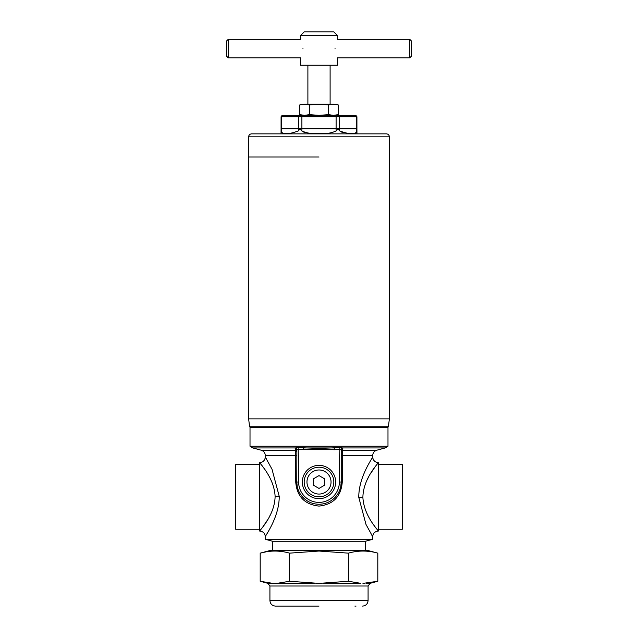 <?xml version="1.0" encoding="UTF-8"?>
<svg xmlns="http://www.w3.org/2000/svg" width="638" height="638" viewBox="0 0 638 638"><rect width="100%" height="100%" fill="white"/><g stroke="black" fill="none" stroke-linecap="round" stroke-linejoin="round"><path stroke-width="0.96" d="M319 157.012L248.629 157.012L319 157.012M248.629 418.871L389.371 418.871L388.39 426.742L249.61 426.742L248.629 418.871L248.629 136.827L389.371 136.827C389.196 135.025 388.207 134.036 386.413 133.86L251.587 133.86C249.793 134.036 248.804 135.025 248.629 136.827M299.756 104.919L304.565 104.233L299.756 104.919L299.756 114.649L304.565 115.342L309.374 114.649L309.374 104.919L319 104.233L328.626 104.919L328.626 114.649L319 115.342L309.374 114.649M328.626 104.919L333.435 104.233L304.565 104.233L309.374 104.919M337.287 104.68L333.435 104.233L338.244 104.919L338.244 114.649L333.435 115.342L328.626 114.649M337.287 114.888L335.668 115.342M335.668 482.025A16.668 16.668 0 0 0 319 465.357A16.668 16.668 0 0 0 302.332 482.025A16.668 16.668 0 0 0 319 498.693A16.668 16.668 0 0 0 335.668 482.025A16.668 16.668 0 0 1 319 498.693A16.668 16.668 0 0 1 302.332 482.025M306.966 481.61L306.966 482.432L306.966 481.61A12.042 12.042 0 0 1 312.628 471.801L313.338 471.394L312.628 471.801M325.372 471.801L324.662 471.394L325.372 471.801A12.042 12.042 0 0 1 331.034 481.61L331.034 482.432L331.034 481.61M324.662 492.648L325.372 492.241L324.662 492.648A12.042 12.042 0 0 1 313.338 492.648L312.628 492.241L313.338 492.648M312.628 492.241A12.042 12.042 0 0 1 306.966 482.432M306.966 482.025A12.034 12.034 0 0 0 325.021 492.448A12.034 12.034 0 0 0 325.021 471.594A12.034 12.034 0 0 0 306.966 482.025M331.034 482.432A12.042 12.042 0 0 1 325.372 492.241M313.338 471.394A12.042 12.042 0 0 1 324.662 471.394M319 475.605L313.441 478.811L313.441 485.231L319 488.437L324.559 485.231L324.559 478.811L319 475.605M378.278 464.432L378.278 529.245L402.339 529.245L402.339 464.432L378.262 464.408M259.722 464.432L259.722 529.245L235.661 529.245L235.661 464.432L259.738 464.408M365.295 550.546L365.295 541.279L372.704 539.301L265.296 539.301L272.705 541.279L365.295 541.279M272.705 550.546L272.705 541.279M319 446.249L387.984 446.249L387.984 427.388L250.016 427.388L250.016 446.249L319 446.249M270.911 513.734L269.523 516.485M267.593 519.866L262.346 527.658M259.738 531.095C259.14 530.776 274.803 515.695 275.106 496.396C274.252 477.447 259.18 462.917 259.738 462.574L259.738 531.095C263.111 531.43 264.961 533.28 265.296 536.654L265.296 539.301M296.774 455.564L295.729 455.564L295.298 447.94L298.863 447.613L319 448.45L339.137 447.613L342.702 447.94L342.271 482.025C341.075 496.5 333.315 504.522 319 506.094C304.669 504.514 296.917 496.492 295.729 482.025L295.729 455.564L265.296 455.564L265.296 457.023L272.003 469.217L279.221 496.316C279.412 516.916 265.201 535.968 265.296 536.646C264.794 536.582 278.926 517.833 279.221 497.345M367.089 479.935L368.477 477.192M370.407 473.811L375.654 466.011M378.262 462.574C378.86 462.893 363.197 477.982 362.894 497.281C363.748 516.222 378.82 530.76 378.262 531.095L378.262 462.574C374.889 462.247 373.039 460.397 372.704 457.023L372.704 455.564L341.226 455.564M378.262 531.095C374.889 531.43 373.039 533.28 372.704 536.654L365.997 524.452L358.779 497.353C358.588 476.761 372.799 457.709 372.704 457.023C373.206 457.087 359.074 475.844 358.779 496.332M371.507 534.652L372.074 535.609M376.245 528.455L373.868 525.17M261.755 465.222L264.132 468.507M342.901 448.219A1.85 1.794 -0 0 0 341.226 450.005L339.368 449.288L334.878 449.726L298.632 449.288L296.877 449.726L296.774 482.025L297.22 486.443M266.493 459.017L265.926 458.068M341.226 450.005L341.226 482.025A22.226 22.226 0 0 1 319 504.243A22.226 22.226 0 0 1 296.774 482.025L295.729 482.025M340.788 486.411L341.226 482.025A22.226 22.226 0 0 1 319 504.243A22.226 22.226 0 0 1 296.774 482.025L298.632 482.025A20.368 20.368 0 0 0 319 502.393A20.368 20.368 0 0 0 339.368 482.025L339.137 447.613M296.877 449.726A1.85 1.715 -122.3 0 0 295.298 447.94L252.744 447.94L261.173 450.197L295.123 450.197A1.85 1.802 180 0 1 296.774 451.983M295.099 448.219A1.85 1.794 180 0 1 296.774 450.005M298.863 447.613L298.632 482.025M334.878 449.726L334.767 447.94L303.233 447.94L303.122 449.726M387.984 446.249L385.256 447.94L342.702 447.94A1.85 1.715 -57.7 0 0 341.123 449.726M372.704 455.564C372.871 452.844 374.243 451.058 376.827 450.197L342.877 450.197A1.85 1.802 -0 0 0 341.226 451.983M281.079 116.73L282.124 115.342A1.85 1.603 90 0 0 281.581 116.73L281.079 116.73L281.079 128.764L298.688 128.764L298.688 116.73L281.581 116.73L281.581 128.764A4.633 4.011 -90 0 1 281.095 130.973C281.015 129.203 281.015 129.203 281.095 130.973C282.156 134.714 287.858 134.714 298.201 130.973C299.397 129.195 300.626 129.195 301.894 130.973C306.99 133.294 312.692 134.1 319 133.398C325.284 134.1 330.986 133.294 336.106 130.973C337.327 129.203 338.555 129.203 339.799 130.973C350.142 134.714 355.844 134.714 356.905 130.973C356.985 129.203 356.985 129.203 356.905 130.973A4.633 4.011 90 0 1 356.419 128.764L356.419 116.73L339.312 116.73L339.312 128.764L356.921 128.764L356.921 116.73L356.419 116.73A1.85 1.603 -90 0 0 355.876 115.342L356.921 116.73M291.048 133.31L284.07 133.39M305.69 132.72L303.688 132.09M282.124 115.342L355.876 115.342M356.443 132.728L355.438 133.27L346.458 133.27M343.156 132.728L340.732 131.699M302.962 48.568C300.227 36.629 300.227 36.629 302.962 48.568C300.227 60.514 300.227 60.514 302.962 48.568M228.252 39.309L228.252 57.827L226.402 55.977L226.402 41.159L228.252 39.309L300.482 39.309L300.482 35.6L337.518 35.6L333.818 31.9L304.182 31.9L300.482 35.6M335.038 48.568C337.773 60.506 337.773 60.506 335.038 48.568C337.773 36.621 337.773 36.621 335.038 48.568M228.252 57.827L300.482 57.827L300.482 65.236L337.518 65.236L337.518 57.827L409.748 57.827L409.748 39.309L337.518 39.309L337.518 35.6M409.748 39.309L411.598 41.159L411.598 55.977L409.748 57.827M282.825 606.1L275.369 606.1C272.051 605.717 270.241 603.867 269.922 600.541L368.078 600.541L368.078 586.011L269.922 586.011L267.864 583.323L274.739 583.387M356.036 606.1L354.903 606.1M366.483 583.26L370.136 583.323L377.808 581.266L362.958 583.387M323.594 583.323L360.805 583.323L348.404 581.266L319 583.387L289.596 581.266L277.195 583.323L272.593 583.323L260.192 581.266L260.192 553.146C269.994 550.363 279.795 550.363 289.596 553.146L319 551.041L348.404 553.146C358.205 550.363 368.006 550.363 377.808 553.146L377.808 581.266M266.078 551.838L260.192 553.146L269.922 550.546L368.078 550.546L377.808 553.146M264.626 582.311L272.593 583.323M289.596 581.266L289.596 553.146M348.404 581.266L348.404 553.146M333.818 482.025A14.818 14.818 0 0 0 319 467.207A14.818 14.818 0 0 0 304.182 482.025A14.818 14.818 0 0 0 319 496.835A14.818 14.818 0 0 0 333.818 482.025M279.221 496.316L275.106 496.396M358.779 497.353L362.894 497.281M339.368 482.025L342.271 482.025M336.106 130.973L336.106 116.73L301.894 116.73L301.894 128.764L339.312 128.764A4.633 4.011 -90 0 0 339.799 130.973M338.77 115.342A1.85 1.603 -90 0 1 339.312 116.73L336.106 116.73L336.106 115.342M301.894 115.342L301.894 116.73L298.688 116.73A1.85 1.603 -90 0 1 299.23 115.342M298.201 130.973A4.633 4.011 -90 0 0 298.688 128.764L301.894 128.764L301.894 130.973M319 606.1L281.964 606.1L319 606.1M277.195 583.323L314.406 583.323M249.61 426.742L250.343 427.388M388.39 426.742L387.657 427.388M389.371 136.827L389.371 418.871M302.332 115.342L299.756 114.649M372.704 536.654L372.704 539.301M250.016 446.249L252.744 447.94M376.827 450.197L385.256 447.94M261.173 450.197C263.757 451.058 265.129 452.844 265.296 455.564M259.738 462.574C263.111 462.247 264.961 460.397 265.296 457.023L265.296 457.023M281.039 133.86L281.079 128.764M356.921 128.764L356.961 133.86M330.109 104.233L330.109 65.236M307.891 104.233L307.891 65.236M281.964 606.1L275.369 606.1M269.922 600.541L269.922 586.011M370.136 583.323L368.078 586.011M267.864 583.323L260.192 581.266M362.631 606.1C365.949 605.717 367.759 603.867 368.078 600.541"/></g></svg>
